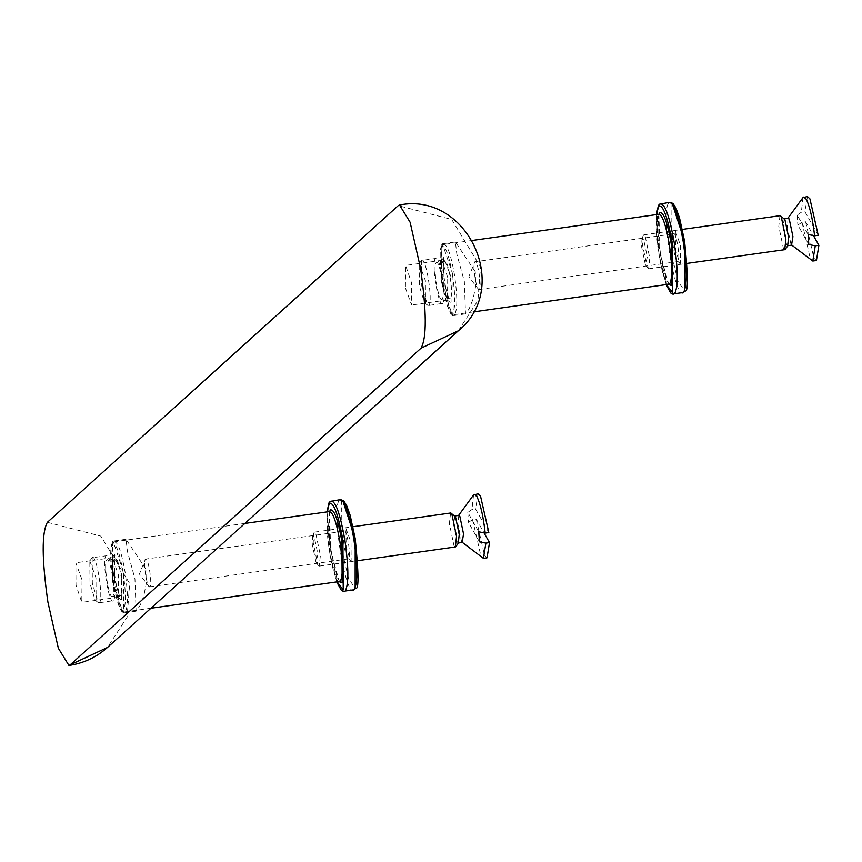 <?xml version="1.0" encoding="UTF-8"?>
<svg xmlns="http://www.w3.org/2000/svg" width="862" height="862" viewBox="0 0 862 862"><rect width="100%" height="100%" fill="white"/><g stroke="black" fill="none" stroke-linecap="round" stroke-linejoin="round"><path stroke-width="0.65" stroke-dasharray="4.31 3.23" d="M145.85 568.995L126.003 539.278L127.414 551.357L134.957 578.833L136.099 611.18L139.784 606.008L143.717 596.278L146.303 583.315L145.85 568.995M475.253 271.702L455.395 241.985L456.817 254.064L464.359 281.54L465.502 313.887L469.176 308.715L473.109 298.985L475.695 286.022L475.253 271.702M450.912 276.659L451.074 302.206L449.964 302.163L444.049 282.855L443.693 257.533L450.912 276.659M447.69 277.445L441.904 260.335L441.376 260.712L441.689 282.865L447.475 299.965L447.69 277.445M452.927 274.849L442.421 243.806L441.775 244.129L442.034 284.675L452.528 315.718L453.186 315.384L452.927 274.849M405.409 287.962L411.551 304.889L411.411 282.542L405.625 265.431L405.409 287.962M114.657 580.148L114.484 554.611L121.51 573.952L121.682 599.489L120.572 599.456L114.657 580.148M112.286 580.158L117.469 597.054L118.439 597.086L118.299 574.738L112.513 557.628L112.286 580.158M112.642 581.969L123.137 613.011L123.794 612.677L123.535 572.131L113.03 541.099L112.372 541.422L112.642 581.969M82.019 579.835L75.867 562.908L76.018 585.255L81.804 602.355L82.019 579.835M115.163 558.813L106.791 559.998C110.228 555.753 116.392 594.22 112.631 596.461L121.003 595.286C117.566 599.532 111.403 561.065 115.163 558.813C118.6 554.568 124.764 593.045 121.003 595.286M346.018 528.621L351.039 542.446L351.157 560.699L350.36 560.666L346.136 546.864L346.018 528.621M149.869 586.688L148.867 586.332L139.418 574.049L145.452 559.104C148.048 555.893 152.714 584.996 149.869 586.688C147.273 589.899 142.618 560.796 145.452 559.104L344.143 531.175C341.309 532.878 345.964 561.97 348.56 558.759C351.405 557.067 346.739 527.964 344.143 531.175L345.877 528.772M350.36 560.666L348.56 558.759M92.169 557.746L92.331 583.283L98.246 602.592L99.356 602.635C103.979 599.866 96.393 552.52 92.169 557.746L106.112 555.785C110.347 550.559 117.932 597.905 113.31 600.674L98.947 602.84M89.82 560.947L95.973 577.874L96.113 600.221L95.143 600.189L89.971 583.294L89.82 560.947M113.31 600.674C109.075 605.9 101.5 558.544 106.112 555.785M112.631 596.461C109.194 600.706 103.041 562.239 106.791 559.998M444.555 261.531L436.183 262.705C439.62 258.46 445.783 296.927 442.023 299.168L450.395 297.993C446.969 302.239 440.805 263.772 444.555 261.531C447.992 257.285 454.155 295.752 450.395 297.993M675.409 231.328L680.43 245.153L680.549 263.406L679.752 263.373L675.528 249.581L675.409 231.328M479.272 289.395L478.27 289.039L468.809 276.767L474.843 261.811C477.451 258.6 482.106 287.703 479.272 289.395C476.664 292.606 472.01 263.503 474.843 261.811L673.545 233.882C670.701 235.585 675.355 264.688 677.963 261.477C680.797 259.774 676.142 230.671 673.545 233.882L675.269 231.479M679.752 263.373L677.963 261.477M421.561 260.453L421.723 285.99L427.638 305.31L428.748 305.342C433.37 302.584 425.785 255.227 421.561 260.453L435.515 258.492C439.739 253.266 447.324 300.622 442.702 303.381L428.339 305.547M419.212 263.653L425.365 280.581L425.505 302.928L424.535 302.896L419.363 286.001L419.212 263.653M442.702 303.381C438.478 308.607 430.892 261.251 435.515 258.492M442.023 299.168C438.596 303.413 432.433 264.946 436.183 262.705M315.945 561.905L312.26 544.321L312.54 536.767L314.253 536.821L317.938 554.406L315.945 561.905M317.873 564.89L319.199 566.108L320.384 555.451L315.751 533.352L314.425 532.134L313.596 533.298L313.24 542.791L317.873 564.89M450.567 512.998L449.382 523.654L454.015 545.754L455.341 546.971M479.423 541.821L468.465 522.383L472.613 519.603L476.244 519.086L484.002 532.835M488.829 532.565L475.565 509.054L471.945 509.561L467.786 512.351L478.744 531.779M467.786 512.351L468.465 522.383M458.799 515.39L457.851 523.859L461.536 541.444L462.398 542.435M473.561 494.95L471.945 509.561M472.613 519.603L480.91 556.033L482.418 557.994M478.044 493.84L475.565 509.054M454.899 516.133L453.541 524.462L457.226 542.047L458.476 542.995M476.244 519.086L484.541 555.527L487.03 557.822M645.336 264.612L641.651 247.028L641.931 239.485L643.645 239.528L647.34 257.113L645.336 264.612M647.265 267.597L648.59 268.815L649.776 258.169L645.142 236.069L643.817 234.841L642.987 236.005L642.632 245.498L647.265 267.597M779.959 215.705L778.774 226.361L783.418 248.461L784.732 249.678M808.815 244.528L797.856 225.09L802.016 222.31L805.636 221.803L813.394 235.552M818.221 235.283L804.957 211.761L801.337 212.267L797.178 215.058L808.147 234.496M797.178 215.058L797.856 225.09M788.191 218.097L787.243 226.566L790.939 244.151L791.79 245.153M802.953 197.657L801.337 212.267M802.016 222.31L810.302 258.74L811.81 260.701M807.435 196.547L804.957 211.761M784.291 218.851L782.933 227.18L786.618 244.754L787.868 245.702M805.636 221.803L813.933 258.234L816.422 260.529M48.261 604.348L49.199 603.077L47.906 602.107M47.388 522.297L100.854 536.121L129.688 583.596L127.07 617.235L107.459 647.459M458.293 330.814L477.914 300.59L480.522 266.951L451.699 219.476L398.233 205.652M114.183 542.026C107.017 546.314 118.773 619.703 125.335 611.6C128.179 606.492 128.093 593.304 125.076 572.012C121.38 551.346 117.749 541.347 114.183 542.026L114.829 541.713C113.892 544.762 106.877 533.546 113.859 586.591C122.91 623.032 122.005 607.635 124.688 611.923L125.335 611.6M123.147 572.487C126.024 592.733 126.1 605.296 123.385 610.156C117.146 617.86 105.961 548.016 112.782 543.954C116.176 543.297 119.624 552.811 123.147 572.487M340.21 581.397C333.659 589.5 321.903 516.112 329.068 511.834L329.704 511.511M329.51 511.532L330.739 551.411L339.38 581.753M336.891 582.098L329.704 552.337L327.021 511.888M331.622 500.844L330.792 501.264C321.548 506.781 336.719 601.482 345.177 591.03M354.099 589.78C345.651 600.232 330.48 505.531 339.725 500.003L340.544 499.594M342.914 501.07L341.664 501.458L341.988 550.613L348.517 578.596L355.144 588.11M443.585 244.743C436.42 249.021 448.175 322.41 454.727 314.307C457.582 309.199 457.496 296.011 454.468 274.73C450.772 254.053 447.141 244.054 443.585 244.743L444.221 244.42C443.283 247.469 436.269 236.253 443.251 289.298C452.302 325.739 451.397 310.342 454.091 314.63L454.727 314.307M452.539 275.193C455.416 295.45 455.492 308.003 452.776 312.863C446.548 320.567 435.353 250.734 442.174 246.661C445.568 246.004 449.016 255.518 452.539 275.193M669.602 284.115C663.05 292.207 651.295 218.819 658.46 214.541L659.096 214.218M658.902 214.25L660.13 254.118L668.772 284.46M666.283 284.805L659.096 255.055L656.413 214.595M661.014 203.561L660.184 203.971C650.939 209.488 666.111 304.189 674.569 293.737M683.501 292.487C675.043 302.939 659.872 208.238 669.117 202.71L669.946 202.301M672.306 203.788L671.067 204.165L671.379 253.331L677.909 281.303L684.536 290.817M449.964 302.163L446.861 299.76M443.693 257.533L441.376 260.712M441.904 260.335L405.625 265.431M447.475 299.965L411.196 305.073M465.502 313.897L452.528 315.718M442.421 243.806L455.395 241.985M114.29 554.826L111.974 557.994M120.572 599.456L117.469 597.054M118.083 597.258L81.804 602.355M112.513 557.628L76.233 562.724M136.099 611.18L123.137 613.011M125.992 539.278L113.03 541.099M244.883 523.428L114.829 541.713M150.915 608.238L124.688 611.923M329.941 511.425L328.982 514.086L329.823 544.978L337.257 577.475L339.833 581.742M336.816 582.109L330.803 558.813L328.034 540.226L326.957 511.899M348.313 558.888L149.622 586.817M91.975 557.962L89.648 561.14M98.246 602.592L95.143 600.189M472.419 240.455L444.221 244.42M473.249 311.936L454.091 314.63M659.333 214.132L658.374 216.804L659.214 247.685L666.649 280.182L669.224 284.449M666.218 284.816L660.195 261.52L657.426 242.933L656.348 214.606M677.704 261.595L479.013 289.524M421.367 260.68L419.051 263.847M427.638 305.31L424.535 302.896M312.54 536.767L313.596 533.298M316.106 562.175L318.078 565.224M319.199 566.108L357.773 560.688M314.425 532.134L353 526.714M641.931 239.485L642.987 236.005M645.498 264.882L647.47 267.931M648.59 268.815L687.165 263.395M643.817 234.841L682.392 229.421"/><path stroke-width="1.29" d="M70.221 664.807L68.928 665.453L58.336 648.213L47.906 602.107C41.807 559.201 41.635 532.597 47.388 522.297L398.233 205.652L399.515 205.005L410.107 222.245L420.548 268.351C426.636 311.257 426.809 337.861 421.055 348.162L70.221 664.807L107.459 647.459L458.293 330.814L421.055 348.162M357.773 560.688L455.341 546.971L456.526 536.326L451.893 514.226L450.567 512.998L353 526.714M484.002 532.835L489.508 542.607L485.877 543.114L479.423 541.821L478.744 531.779L485.198 533.082L488.829 532.565L480.533 496.135L478.044 493.84L473.561 494.95L458.433 515.638M485.877 543.114L483.41 558.328L462.172 542.273L463.54 533.944L459.845 516.36L458.799 515.39L454.479 515.993M485.198 533.082C483.302 516.306 480.533 504.162 476.901 496.641L474.412 494.346M462.592 542.413L458.282 543.017L459.22 534.548L455.535 516.963L451.095 513.181M483.41 558.328L487.03 557.822L489.508 542.607M687.165 263.395L784.732 249.678L785.918 239.033L781.284 216.933L779.959 215.705L682.392 229.421M813.394 235.552L818.9 245.314L815.269 245.832L808.815 244.528L808.147 234.496L814.59 235.789L818.221 235.283L809.924 198.842L807.435 196.547L802.953 197.657L787.825 218.345M815.269 245.832L812.801 261.035L791.575 244.98L792.932 236.651L789.247 219.067L788.191 218.097L783.87 218.7M814.59 235.789C812.694 219.013 809.924 206.869 806.304 199.359L803.804 197.053M791.984 245.12L787.674 245.724L788.611 237.255L784.926 219.67L780.487 215.888M812.801 261.035L816.422 260.529L818.9 245.314M420.182 266.11L421.486 267.069L420.548 268.351M329.068 511.834C332.624 511.144 336.255 521.144 339.951 541.821C342.979 563.101 343.054 576.29 340.21 581.397L150.915 608.238M339.38 581.753L342.149 582.852L341.88 541.347C338.012 519.678 334.197 509.194 330.469 509.916L329.51 511.532M327.021 511.888L329.392 503.182C333.809 502.33 338.324 514.743 342.914 540.42L343.227 589.586L336.891 582.098M339.725 500.003C344.315 499.13 349.002 512.028 353.776 538.696C357.676 566.162 357.784 583.186 354.099 589.78L345.177 591.03C348.851 584.436 348.744 567.411 344.843 539.957C340.07 513.278 335.393 500.38 330.792 501.264M355.144 588.11L355.198 538.696L342.914 501.07M658.46 214.541C662.016 213.862 665.647 223.851 669.343 244.528C672.371 265.808 672.457 279.008 669.602 284.115L473.249 311.936M668.772 284.46L671.541 285.559L671.282 244.054C667.403 222.385 663.6 211.901 659.861 212.623L658.902 214.25M656.413 214.595L658.783 205.889C663.212 205.037 667.716 217.45 672.306 243.127L672.619 292.293L666.283 284.805M669.117 202.71C673.718 201.837 678.394 214.735 683.167 241.403C687.068 268.869 687.176 285.893 683.501 292.487L674.569 293.737C678.243 287.154 678.135 270.118 674.235 242.664C669.472 215.985 664.785 203.087 660.184 203.971M684.536 290.817L684.59 241.403L672.306 203.788M68.928 665.453C83.56 663.298 96.404 657.307 107.459 647.459M399.515 205.005C467.172 191.526 512.114 287.531 458.293 330.814M329.877 511.5L244.883 523.428M344.347 591.44L341.341 590.319L336.816 582.109M326.957 511.899L329.025 502.783L330.168 501.468L340.544 499.594L343.561 500.725L346.524 505.218L350.177 515.347L355.209 538.653C358.678 572.982 358.894 589.522 355.866 588.272L353.28 590.19M659.268 214.207L472.419 240.455M673.739 294.157L670.733 293.026L666.218 284.816M656.348 214.606L658.417 205.49L659.559 204.175L669.946 202.301L672.953 203.432L675.916 207.925L679.568 218.054L684.611 241.371C688.07 275.7 688.285 292.24 685.258 290.99L682.672 292.897M455.793 546.659L458.638 542.769M785.196 249.366L788.03 245.476"/></g></svg>
